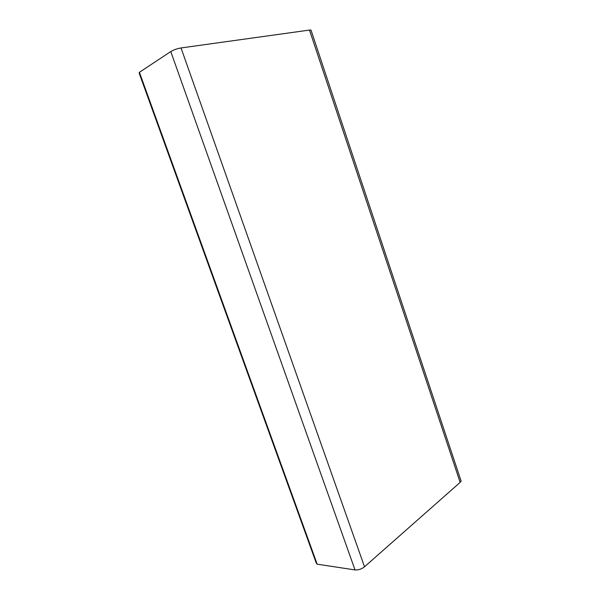 <?xml version="1.0" encoding="UTF-8"?>
<svg xmlns="http://www.w3.org/2000/svg" width="600" height="600" viewBox="0 0 600 600"><rect width="100%" height="100%" fill="white"/><g stroke="black" fill="none" stroke-linecap="round" stroke-linejoin="round"><path stroke-width="0.9" d="M311.19 30.652L310.995 30.068L309.495 30.075L181.02 47.947C177.12 48.623 173.7 49.838 170.775 51.578L139.403 72.293L139.155 73.117L316.26 563.07L317.168 564.18L139.403 72.293M460.725 479.903L461.107 481.05L460.147 482.377L364.522 566.79C361.53 569.107 358.358 570.15 355.013 569.925L317.168 564.18M460.147 482.377L309.495 30.075M364.522 566.79L181.02 47.947M355.013 569.925L170.775 51.578M461.107 481.05L310.995 30.068"/></g></svg>
